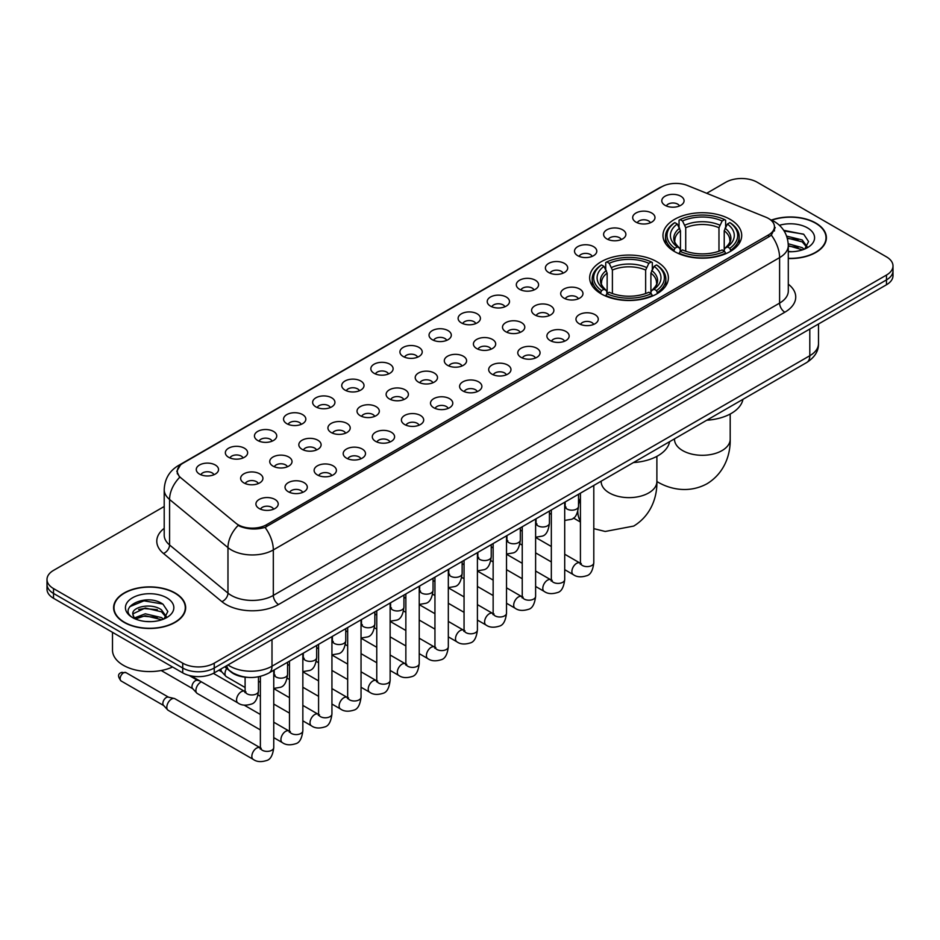 <?xml version="1.0" encoding="UTF-8"?>
<svg xmlns="http://www.w3.org/2000/svg" width="940" height="940" viewBox="0 0 940 940"><rect width="100%" height="100%" fill="white"/><g stroke="black" fill="none" stroke-linecap="round" stroke-linejoin="round"><path stroke-width="1.41" d="M656.86 261.72A39.363 22.724 0 0 0 613.961 256.796A39.363 22.724 0 0 0 589.662 277.793A39.363 22.724 0 0 0 601.189 293.856A39.363 22.724 0 0 0 644.088 298.779A39.363 22.724 0 0 0 668.387 277.793A39.363 22.724 0 0 0 656.86 261.72M730.18 219.384A39.363 22.724 0 0 0 687.281 214.461A39.363 22.724 0 0 0 662.982 235.458A39.363 22.724 0 0 0 674.509 251.532A39.363 22.724 0 0 0 717.408 256.455A39.363 22.724 0 0 0 741.707 235.458A39.363 22.724 0 0 0 730.18 219.384M635.957 222.122A11.139 6.427 180 0 1 633.748 220.301A11.139 6.427 180 0 1 637.438 212.299A11.139 6.427 180 0 1 651.714 213.016A11.139 6.427 180 0 1 653.923 220.301A11.139 6.427 180 0 1 635.957 222.122M650.363 222.78A6.686 3.854 0 0 0 648.565 220.9A6.686 3.854 0 0 0 641.973 219.925A6.686 3.854 0 0 0 637.32 222.78M606.864 238.913A11.139 6.427 180 0 1 604.655 237.091A11.139 6.427 180 0 1 608.345 229.101A11.139 6.427 180 0 1 622.621 229.818A11.139 6.427 180 0 1 624.83 237.091A11.139 6.427 180 0 1 606.864 238.913M621.258 239.583A6.686 3.854 0 0 0 619.472 237.703A6.686 3.854 0 0 0 612.88 236.727A6.686 3.854 0 0 0 608.215 239.583M577.771 255.715A11.139 6.427 180 0 1 575.562 253.894A11.139 6.427 180 0 1 579.252 245.904A11.139 6.427 180 0 1 593.528 246.621A11.139 6.427 180 0 1 595.737 253.894A11.139 6.427 180 0 1 577.771 255.715M592.165 256.385A6.686 3.854 0 0 0 590.379 254.505A6.686 3.854 0 0 0 583.787 253.518A6.686 3.854 0 0 0 579.122 256.385M548.678 272.506A11.139 6.427 180 0 1 546.457 270.697A11.139 6.427 180 0 1 550.147 262.695A11.139 6.427 180 0 1 564.423 263.412A11.139 6.427 180 0 1 566.644 270.697A11.139 6.427 180 0 1 548.678 272.506M563.072 273.176A6.686 3.854 0 0 0 561.274 271.296A6.686 3.854 0 0 0 554.694 270.321A6.686 3.854 0 0 0 550.029 273.176M519.573 289.309A11.139 6.427 180 0 1 517.364 287.487A11.139 6.427 180 0 1 521.054 279.497A11.139 6.427 180 0 1 535.33 280.214A11.139 6.427 180 0 1 537.539 287.487A11.139 6.427 180 0 1 519.573 289.309M533.979 289.978A6.686 3.854 0 0 0 532.181 288.098A6.686 3.854 0 0 0 525.601 287.123A6.686 3.854 0 0 0 520.936 289.978M490.48 306.111A11.139 6.427 180 0 1 488.271 304.29A11.139 6.427 180 0 1 491.961 296.3A11.139 6.427 180 0 1 506.237 297.017A11.139 6.427 180 0 1 508.446 304.29A11.139 6.427 180 0 1 490.48 306.111M504.886 306.781A6.686 3.854 0 0 0 503.088 304.901A6.686 3.854 0 0 0 496.496 303.914A6.686 3.854 0 0 0 491.843 306.781M461.387 322.902A11.139 6.427 180 0 1 459.178 321.092A11.139 6.427 180 0 1 462.868 313.09A11.139 6.427 180 0 1 477.144 313.807A11.139 6.427 180 0 1 479.353 321.092A11.139 6.427 180 0 1 461.387 322.902M475.781 323.572A6.686 3.854 0 0 0 473.995 321.691A6.686 3.854 0 0 0 467.403 320.716A6.686 3.854 0 0 0 462.738 323.572M432.294 339.704A11.139 6.427 180 0 1 430.085 337.883A11.139 6.427 180 0 1 433.775 329.893A11.139 6.427 180 0 1 448.051 330.61A11.139 6.427 180 0 1 450.26 337.883A11.139 6.427 180 0 1 432.294 339.704M446.688 340.374A6.686 3.854 0 0 0 444.89 338.494A6.686 3.854 0 0 0 438.31 337.519A6.686 3.854 0 0 0 433.646 340.374M403.201 356.507A11.139 6.427 180 0 1 400.981 354.686A11.139 6.427 180 0 1 404.67 346.684A11.139 6.427 180 0 1 418.946 347.401A11.139 6.427 180 0 1 421.167 354.686A11.139 6.427 180 0 1 403.201 356.507M417.595 357.165A6.686 3.854 0 0 0 415.797 355.285A6.686 3.854 0 0 0 409.217 354.31A6.686 3.854 0 0 0 404.553 357.165M374.096 373.298A11.139 6.427 180 0 1 371.887 371.476A11.139 6.427 180 0 1 375.577 363.486A11.139 6.427 180 0 1 389.853 364.203A11.139 6.427 180 0 1 392.062 371.476A11.139 6.427 180 0 1 374.096 373.298M388.502 373.967A6.686 3.854 0 0 0 386.704 372.087A6.686 3.854 0 0 0 380.124 371.112A6.686 3.854 0 0 0 375.46 373.967M345.004 390.1A11.139 6.427 180 0 1 342.795 388.279A11.139 6.427 180 0 1 346.484 380.289A11.139 6.427 180 0 1 360.76 381.005A11.139 6.427 180 0 1 362.969 388.279A11.139 6.427 180 0 1 345.004 390.1M359.409 390.77A6.686 3.854 0 0 0 357.611 388.89A6.686 3.854 0 0 0 351.02 387.903A6.686 3.854 0 0 0 346.366 390.77M315.911 406.891A11.139 6.427 180 0 1 313.702 405.081A11.139 6.427 180 0 1 317.391 397.079A11.139 6.427 180 0 1 331.667 397.796A11.139 6.427 180 0 1 333.876 405.081A11.139 6.427 180 0 1 315.911 406.891M330.304 407.561A6.686 3.854 0 0 0 328.518 405.68A6.686 3.854 0 0 0 321.927 404.705A6.686 3.854 0 0 0 317.262 407.561M286.817 423.693A11.139 6.427 180 0 1 284.608 421.872A11.139 6.427 180 0 1 288.298 413.882A11.139 6.427 180 0 1 302.574 414.599A11.139 6.427 180 0 1 304.783 421.872A11.139 6.427 180 0 1 286.817 423.693M301.211 424.363A6.686 3.854 0 0 0 299.413 422.483A6.686 3.854 0 0 0 292.834 421.508A6.686 3.854 0 0 0 288.169 424.363M257.725 440.496A11.139 6.427 180 0 1 255.504 438.674A11.139 6.427 180 0 1 259.193 430.685A11.139 6.427 180 0 1 273.47 431.401A11.139 6.427 180 0 1 275.69 438.674A11.139 6.427 180 0 1 257.725 440.496M272.118 441.166A6.686 3.854 0 0 0 270.321 439.286A6.686 3.854 0 0 0 263.74 438.298A6.686 3.854 0 0 0 259.076 441.166M228.62 457.287A11.139 6.427 180 0 1 226.411 455.477A11.139 6.427 180 0 1 230.1 447.475A11.139 6.427 180 0 1 244.376 448.192A11.139 6.427 180 0 1 246.586 455.477A11.139 6.427 180 0 1 228.62 457.287M243.025 457.956A6.686 3.854 0 0 0 241.228 456.076A6.686 3.854 0 0 0 234.648 455.101A6.686 3.854 0 0 0 229.983 457.956M199.527 474.089A11.139 6.427 180 0 1 197.318 472.268A11.139 6.427 180 0 1 201.007 464.278A11.139 6.427 180 0 1 215.284 464.995A11.139 6.427 180 0 1 217.493 472.268A11.139 6.427 180 0 1 199.527 474.089M213.932 474.759A6.686 3.854 0 0 0 212.135 472.879A6.686 3.854 0 0 0 205.543 471.904A6.686 3.854 0 0 0 200.89 474.759M665.05 205.32A11.139 6.427 180 0 1 662.841 203.498A11.139 6.427 180 0 1 666.53 195.508A11.139 6.427 180 0 1 680.807 196.225A11.139 6.427 180 0 1 683.016 203.498A11.139 6.427 180 0 1 665.05 205.32M679.456 205.989A6.686 3.854 0 0 0 677.658 204.109A6.686 3.854 0 0 0 671.078 203.134A6.686 3.854 0 0 0 666.413 205.989M563.953 298.133A11.139 6.427 180 0 1 561.744 296.312A11.139 6.427 180 0 1 565.434 288.322A11.139 6.427 180 0 1 579.71 289.038A11.139 6.427 180 0 1 581.919 296.312A11.139 6.427 180 0 1 563.953 298.133M578.359 298.803A6.686 3.854 0 0 0 576.561 296.923A6.686 3.854 0 0 0 569.981 295.947A6.686 3.854 0 0 0 565.316 298.803M534.86 314.935A11.139 6.427 180 0 1 532.651 313.114A11.139 6.427 180 0 1 536.341 305.112A11.139 6.427 180 0 1 550.617 305.841A11.139 6.427 180 0 1 552.826 313.114A11.139 6.427 180 0 1 534.86 314.935M549.254 315.593A6.686 3.854 0 0 0 547.468 313.713A6.686 3.854 0 0 0 540.876 312.738A6.686 3.854 0 0 0 536.223 315.593M505.767 331.726A11.139 6.427 180 0 1 503.558 329.905A11.139 6.427 180 0 1 507.248 321.915A11.139 6.427 180 0 1 521.524 322.632A11.139 6.427 180 0 1 523.733 329.905A11.139 6.427 180 0 1 505.767 331.726M520.161 332.396A6.686 3.854 0 0 0 518.375 330.516A6.686 3.854 0 0 0 511.783 329.541A6.686 3.854 0 0 0 507.118 332.396M476.674 348.529A11.139 6.427 180 0 1 474.465 346.707A11.139 6.427 180 0 1 478.155 338.717A11.139 6.427 180 0 1 492.431 339.434A11.139 6.427 180 0 1 494.64 346.707A11.139 6.427 180 0 1 476.674 348.529M491.068 349.198A6.686 3.854 0 0 0 489.27 347.318A6.686 3.854 0 0 0 482.69 346.331A6.686 3.854 0 0 0 478.025 349.198M447.569 365.331A11.139 6.427 180 0 1 445.36 363.51A11.139 6.427 180 0 1 449.05 355.508A11.139 6.427 180 0 1 463.326 356.225A11.139 6.427 180 0 1 465.535 363.51A11.139 6.427 180 0 1 447.569 365.331M461.975 365.989A6.686 3.854 0 0 0 460.177 364.109A6.686 3.854 0 0 0 453.597 363.134A6.686 3.854 0 0 0 448.932 365.989M418.476 382.122A11.139 6.427 180 0 1 416.267 380.301A11.139 6.427 180 0 1 419.957 372.311A11.139 6.427 180 0 1 434.233 373.027A11.139 6.427 180 0 1 436.442 380.301A11.139 6.427 180 0 1 418.476 382.122M432.882 382.791A6.686 3.854 0 0 0 431.084 380.912A6.686 3.854 0 0 0 424.492 379.936A6.686 3.854 0 0 0 419.839 382.791M389.383 398.924A11.139 6.427 180 0 1 387.174 397.103A11.139 6.427 180 0 1 390.864 389.113A11.139 6.427 180 0 1 405.14 389.83A11.139 6.427 180 0 1 407.349 397.103A11.139 6.427 180 0 1 389.383 398.924M403.777 399.594A6.686 3.854 0 0 0 401.991 397.714A6.686 3.854 0 0 0 395.399 396.727A6.686 3.854 0 0 0 390.746 399.594M360.29 415.715A11.139 6.427 180 0 1 358.081 413.906A11.139 6.427 180 0 1 361.771 405.904A11.139 6.427 180 0 1 376.047 406.62A11.139 6.427 180 0 1 378.256 413.906A11.139 6.427 180 0 1 360.29 415.715M374.684 416.385A6.686 3.854 0 0 0 372.898 414.505A6.686 3.854 0 0 0 366.306 413.529A6.686 3.854 0 0 0 361.642 416.385M331.197 432.518A11.139 6.427 180 0 1 328.977 430.696A11.139 6.427 180 0 1 332.678 422.706A11.139 6.427 180 0 1 346.954 423.423A11.139 6.427 180 0 1 349.163 430.696A11.139 6.427 180 0 1 331.197 432.518M345.591 433.187A6.686 3.854 0 0 0 343.793 431.307A6.686 3.854 0 0 0 337.213 430.332A6.686 3.854 0 0 0 332.548 433.187M302.093 449.32A11.139 6.427 180 0 1 299.884 447.499A11.139 6.427 180 0 1 303.573 439.497A11.139 6.427 180 0 1 317.849 440.226A11.139 6.427 180 0 1 320.058 447.499A11.139 6.427 180 0 1 302.093 449.32M316.498 449.978A6.686 3.854 0 0 0 314.7 448.098A6.686 3.854 0 0 0 308.12 447.123A6.686 3.854 0 0 0 303.456 449.978M273 466.111A11.139 6.427 180 0 1 270.791 464.289A11.139 6.427 180 0 1 274.48 456.299A11.139 6.427 180 0 1 288.756 457.016A11.139 6.427 180 0 1 290.965 464.289A11.139 6.427 180 0 1 273 466.111M287.405 466.781A6.686 3.854 0 0 0 285.607 464.901A6.686 3.854 0 0 0 279.016 463.925A6.686 3.854 0 0 0 274.363 466.781M243.907 482.913A11.139 6.427 180 0 1 241.697 481.092A11.139 6.427 180 0 1 245.387 473.102A11.139 6.427 180 0 1 259.663 473.819A11.139 6.427 180 0 1 261.872 481.092A11.139 6.427 180 0 1 243.907 482.913M258.3 483.583A6.686 3.854 0 0 0 256.514 481.703A6.686 3.854 0 0 0 249.922 480.716A6.686 3.854 0 0 0 245.27 483.583M579.24 323.76A11.139 6.427 180 0 1 577.031 321.938A11.139 6.427 180 0 1 580.72 313.937A11.139 6.427 180 0 1 594.996 314.653A11.139 6.427 180 0 1 597.206 321.938A11.139 6.427 180 0 1 579.24 323.76M593.634 324.418A6.686 3.854 0 0 0 591.847 322.538A6.686 3.854 0 0 0 585.256 321.562A6.686 3.854 0 0 0 580.591 324.418M550.147 340.55A11.139 6.427 180 0 1 547.938 338.729A11.139 6.427 180 0 1 551.627 330.739A11.139 6.427 180 0 1 565.904 331.456A11.139 6.427 180 0 1 568.113 338.729A11.139 6.427 180 0 1 550.147 340.55M564.54 341.22A6.686 3.854 0 0 0 562.743 339.34A6.686 3.854 0 0 0 556.163 338.365A6.686 3.854 0 0 0 551.498 341.22M521.054 357.353A11.139 6.427 180 0 1 518.833 355.531A11.139 6.427 180 0 1 522.523 347.541A11.139 6.427 180 0 1 536.799 348.258A11.139 6.427 180 0 1 539.019 355.531A11.139 6.427 180 0 1 521.054 357.353M535.447 358.022A6.686 3.854 0 0 0 533.65 356.143A6.686 3.854 0 0 0 527.07 355.156A6.686 3.854 0 0 0 522.405 358.022M491.949 374.144A11.139 6.427 180 0 1 489.74 372.334A11.139 6.427 180 0 1 493.43 364.332A11.139 6.427 180 0 1 507.706 365.049A11.139 6.427 180 0 1 509.915 372.334A11.139 6.427 180 0 1 491.949 374.144M506.355 374.813A6.686 3.854 0 0 0 504.557 372.933A6.686 3.854 0 0 0 497.977 371.958A6.686 3.854 0 0 0 493.312 374.813M462.856 390.946A11.139 6.427 180 0 1 460.647 389.125A11.139 6.427 180 0 1 464.337 381.135A11.139 6.427 180 0 1 478.613 381.852A11.139 6.427 180 0 1 480.822 389.125A11.139 6.427 180 0 1 462.856 390.946M477.262 391.616A6.686 3.854 0 0 0 475.464 389.736A6.686 3.854 0 0 0 468.872 388.761A6.686 3.854 0 0 0 464.219 391.616M433.763 407.748A11.139 6.427 180 0 1 431.554 405.927A11.139 6.427 180 0 1 435.244 397.937A11.139 6.427 180 0 1 449.52 398.654A11.139 6.427 180 0 1 451.729 405.927A11.139 6.427 180 0 1 433.763 407.748M448.157 408.418A6.686 3.854 0 0 0 446.371 406.538A6.686 3.854 0 0 0 439.779 405.551A6.686 3.854 0 0 0 435.114 408.418M404.67 424.539A11.139 6.427 180 0 1 402.461 422.73A11.139 6.427 180 0 1 406.151 414.728A11.139 6.427 180 0 1 420.427 415.445A11.139 6.427 180 0 1 422.636 422.73A11.139 6.427 180 0 1 404.67 424.539M419.064 425.209A6.686 3.854 0 0 0 417.266 423.329A6.686 3.854 0 0 0 410.686 422.354A6.686 3.854 0 0 0 406.021 425.209M375.577 441.342A11.139 6.427 180 0 1 373.356 439.521A11.139 6.427 180 0 1 377.046 431.531A11.139 6.427 180 0 1 391.322 432.247A11.139 6.427 180 0 1 393.543 439.521A11.139 6.427 180 0 1 375.577 441.342M389.971 442.012A6.686 3.854 0 0 0 388.173 440.132A6.686 3.854 0 0 0 381.593 439.156A6.686 3.854 0 0 0 376.928 442.012M346.472 458.144A11.139 6.427 180 0 1 344.263 456.323A11.139 6.427 180 0 1 347.953 448.321A11.139 6.427 180 0 1 362.229 449.038A11.139 6.427 180 0 1 364.438 456.323A11.139 6.427 180 0 1 346.472 458.144M360.878 458.802A6.686 3.854 0 0 0 359.08 456.922A6.686 3.854 0 0 0 352.5 455.947A6.686 3.854 0 0 0 347.835 458.802M317.379 474.935A11.139 6.427 180 0 1 315.17 473.114A11.139 6.427 180 0 1 318.86 465.124A11.139 6.427 180 0 1 333.136 465.841A11.139 6.427 180 0 1 335.345 473.114A11.139 6.427 180 0 1 317.379 474.935M331.785 475.605A6.686 3.854 0 0 0 329.987 473.725A6.686 3.854 0 0 0 323.395 472.75A6.686 3.854 0 0 0 318.742 475.605M288.286 491.738A11.139 6.427 180 0 1 286.077 489.916A11.139 6.427 180 0 1 289.767 481.926A11.139 6.427 180 0 1 304.043 482.643A11.139 6.427 180 0 1 306.252 489.916A11.139 6.427 180 0 1 288.286 491.738M302.68 492.407A6.686 3.854 0 0 0 300.894 490.527A6.686 3.854 0 0 0 294.302 489.54A6.686 3.854 0 0 0 289.637 492.407M259.193 508.528A11.139 6.427 180 0 1 256.984 506.719A11.139 6.427 180 0 1 260.674 498.717A11.139 6.427 180 0 1 274.95 499.434A11.139 6.427 180 0 1 277.159 506.719A11.139 6.427 180 0 1 259.193 508.528M273.587 509.198A6.686 3.854 0 0 0 271.789 507.318A6.686 3.854 0 0 0 265.209 506.343A6.686 3.854 0 0 0 260.545 509.198M765.889 217.211A20.057 11.574 180 0 1 768.568 218.515A20.057 11.574 180 0 1 774.443 226.693A20.057 11.574 180 0 1 768.568 234.883L266.49 524.755A20.057 11.574 180 0 1 235.881 523.204L180.95 477.908A20.057 11.574 180 0 1 177.319 471.269A20.057 11.574 180 0 1 183.194 463.079L661.748 186.79A20.057 11.574 180 0 1 687.434 185.497L765.889 217.211M247.608 677.364A22.278 12.866 180 0 1 230.911 671.912L224.731 666.812M788.296 258.524A36.026 20.797 0 0 0 826.389 237.761A36.026 20.797 0 0 0 815.838 223.062A36.026 20.797 0 0 0 771.458 220.066M175.11 592.976A36.026 20.797 0 0 0 135.853 588.475A36.026 20.797 0 0 0 113.611 607.686A36.026 20.797 0 0 0 124.162 622.398A36.026 20.797 0 0 0 163.419 626.898A36.026 20.797 0 0 0 185.662 607.686A36.026 20.797 0 0 0 175.11 592.976M775.23 227.539L771.305 235.094L769.355 236.516L265.021 527.387C256.632 529.796 248.395 529.49 240.288 526.482L238.126 525.437A25.991 17.39 129.5 0 0 227.974 547.632L169.576 499.481A29.704 17.155 180 0 1 164.206 489.646L164.206 535.13A29.704 17.155 0 0 0 169.576 544.965L227.974 593.116A29.704 17.155 0 0 0 231.299 595.408A29.704 17.155 0 0 0 273.317 595.408L779.601 303.103A29.704 17.155 0 0 0 788.296 290.977L788.296 245.493A29.704 17.155 180 0 1 779.601 257.619A25.991 15.005 -120 0 0 771.305 235.094M164.206 506.496L53.521 570.392A22.278 12.866 0 0 0 47 579.486L47 589.192A22.278 12.866 0 0 0 53.521 598.287L182.724 672.875L182.724 668.023A22.278 12.866 0 0 0 214.238 668.023L886.479 279.909A22.278 12.866 0 0 0 893 270.814A22.278 12.866 0 0 1 886.479 279.909L214.238 668.023A22.278 12.866 0 0 1 182.724 668.023L53.521 593.434L182.724 668.023L182.724 663.17A22.278 12.866 0 0 0 214.238 663.17L886.479 275.056A22.278 12.866 0 0 0 893 265.961A22.278 12.866 0 0 0 886.479 256.867L757.276 182.278A22.278 12.866 0 0 0 725.762 182.278L706.704 193.287M47 584.339A22.278 12.866 0 0 0 53.521 593.434A22.278 12.866 0 0 1 47 584.339M788.296 284.174A37.142 21.444 180 0 1 784.853 312.209L278.569 604.502A37.142 21.444 180 0 1 226.047 604.502A37.142 21.444 180 0 1 221.887 601.635L163.489 553.484A7.426 4.97 -50.5 0 0 169.576 544.965L169.576 499.481A25.991 17.39 129.5 0 1 179.658 477.356L176.802 471.269L180.468 465.018M47 579.486A22.278 12.866 0 0 0 53.521 588.581L182.724 663.17M182.724 672.875A22.278 12.866 0 0 0 214.238 672.875L886.479 284.761A22.278 12.866 0 0 0 893 275.667L893 265.961M788.296 258.312A35.65 20.586 0 0 0 826.013 237.761A35.65 20.586 0 0 0 815.579 223.215A35.65 20.586 0 0 0 771.775 220.207M788.296 251.474L791.938 251.709M788.249 243.777L802.231 247.667L804.193 249.241M788.296 245.704L802.584 249.829M786.639 236.128L802.231 239.959L807.061 246.621M787.25 238.02L802.231 241.886L806.673 247.126M788.296 251.697A24.217 13.983 0 0 0 807.484 247.655A24.217 13.983 0 0 0 807.484 227.88A24.217 13.983 0 0 0 779.413 225.295M804.769 249.006L808.565 241.557L803.77 234.319L783.678 230.3M784.125 230.982L803.442 234.107M787.368 238.454L798.072 239.77M788.296 246.139L798.072 247.467M124.421 622.245A35.65 20.586 0 0 0 163.278 626.698A35.65 20.586 0 0 0 185.286 607.686A35.65 20.586 0 0 0 174.84 593.128A35.65 20.586 0 0 0 135.994 588.675A35.65 20.586 0 0 0 113.987 607.686A35.65 20.586 0 0 0 124.421 622.245M112.495 632.338L112.495 650.139A37.142 21.444 0 0 0 123.375 665.297A37.142 21.444 0 0 0 172.549 667.012M145.606 621.469L151.211 621.634M134.479 617.921L145.289 613.797L161.504 617.592L163.466 619.155M135.477 618.955L145.289 615.724L161.856 619.754M134.655 618.661L132.916 614.596A16.791 9.694 0 0 0 135.619 619.084M166.321 616.546L161.504 609.884C151.434 602.364 130.695 607.005 132.916 614.596L132.846 613.855M132.951 614.842L133.421 613.585L145.289 608.016L161.504 611.811L165.945 617.051M164.042 618.92L167.837 611.47L163.031 604.244C146.053 592.036 115.855 608.121 133.292 617.991L134.162 618.52M166.756 597.805A24.217 13.983 0 0 0 132.517 597.805A24.217 13.983 0 0 0 132.517 617.568A24.217 13.983 0 0 0 166.756 617.568A24.217 13.983 0 0 0 166.756 597.805M129.755 606.676L143.973 600.836L162.714 604.02M138.638 609.508L143.973 608.544L157.344 609.684M138.638 617.216L143.973 616.241L157.344 617.392M673.804 251.109L674.861 248.301A35.356 20.41 0 0 1 674.861 222.627L677.282 224.025A31.937 18.436 0 0 0 677.282 246.891L679.691 248.254L680.466 251.121M680.466 249.958L680.466 230.758L677.282 224.025M679.056 227.069L679.056 220.195L680.114 219.584A35.356 20.41 0 0 1 724.576 219.584L722.143 220.994A31.937 18.436 0 0 0 682.534 220.994L685.718 227.727L685.718 251.203M718.971 251.203L718.971 227.727L722.143 220.994M706.774 420.215A40.855 23.582 0 0 0 742.952 399.336M679.056 253.154A36.836 21.268 0 0 0 725.633 253.154L724.576 251.333A35.356 20.41 0 0 1 680.114 251.333L679.056 253.776M725.633 253.776L725.633 253.154M674.861 222.627L673.804 223.226A36.836 21.268 0 0 0 665.508 236.668A36.836 21.268 0 0 0 673.804 250.122M724.576 219.584L725.633 220.195L725.633 227.069M680.114 251.333L682.534 249.922A31.937 18.436 0 0 0 722.143 249.922L724.576 251.333M677.282 246.891L674.861 248.301M682.534 220.994L680.114 219.584M679.691 228.162A28.564 16.497 0 0 0 679.691 248.254L679.82 248.348C675.766 244.424 674.109 241.756 674.861 240.358A27.483 15.863 0 0 1 680.466 230.758M730.885 250.122A36.836 21.268 0 0 0 739.181 236.668A36.836 21.268 0 0 0 730.885 223.226L729.828 222.627A35.356 20.41 0 0 1 729.828 248.301L730.885 251.109M729.828 248.301L727.395 246.891A31.937 18.436 0 0 0 727.395 224.025L729.828 222.627M727.395 224.025L724.223 230.758L724.223 249.958L724.999 248.254L727.395 246.891M724.223 230.758A27.483 15.863 0 0 1 729.828 240.358C730.568 241.768 728.923 244.435 724.869 248.348L724.999 248.254A28.564 16.497 0 0 0 724.999 228.162M724.223 251.121L724.223 249.958M600.484 293.445L601.541 290.625A35.356 20.41 0 0 1 601.541 264.951L603.974 266.349A31.937 18.436 0 0 0 603.974 289.226L606.37 290.589L607.146 293.456M607.146 292.281L607.146 273.082L603.974 266.349M605.736 269.392L605.736 262.519L606.793 261.919A35.356 20.41 0 0 1 651.267 261.919L648.835 263.317A31.937 18.436 0 0 0 609.226 263.317L612.398 270.05L612.398 293.527M645.651 293.527L645.651 270.05L648.835 263.317M633.466 462.551A40.855 23.582 0 0 0 669.633 441.659M605.736 295.477A36.836 21.268 0 0 0 652.313 295.477L651.267 293.656A35.356 20.41 0 0 1 606.793 293.656L605.736 296.112M652.313 296.112L652.313 295.477M601.541 264.951L600.484 265.55A36.836 21.268 0 0 0 592.188 279.004A36.836 21.268 0 0 0 600.484 292.446M651.267 261.919L652.313 262.519L652.313 269.392M606.793 293.656L609.226 292.258A31.937 18.436 0 0 0 648.835 292.258L651.267 293.656M603.974 289.226L601.541 290.625M609.226 263.317L606.793 261.919M606.37 270.485A28.564 16.497 0 0 0 606.37 290.589L606.511 290.671C602.446 286.747 600.789 284.091 601.541 282.682A27.483 15.863 0 0 1 607.146 273.082M657.565 292.446A36.836 21.268 0 0 0 665.861 279.004A36.836 21.268 0 0 0 657.565 265.55L656.508 264.951A35.356 20.41 0 0 1 656.508 290.625L657.565 293.445M656.508 290.625L654.087 289.226A31.937 18.436 0 0 0 654.087 266.349L656.508 264.951M654.087 266.349L650.903 273.082L650.903 292.281L651.678 290.589L654.087 289.226M650.903 273.082A27.483 15.863 0 0 1 656.508 282.682C657.26 284.091 655.603 286.759 651.549 290.671L651.678 290.589A28.564 16.497 0 0 0 651.678 270.485M650.903 293.456L650.903 292.281M245.105 687.504L226.387 676.694A6.686 3.854 -60 0 1 225.847 676.271A6.686 3.854 -60 0 1 225.001 673.639A6.686 3.854 -60 0 1 226.716 668.446M222.063 672.053A4.829 2.785 -60 0 1 221.675 671.748A4.829 2.785 -60 0 1 221.064 669.844A4.829 2.785 -60 0 1 221.159 668.88M260.38 729.922L197.294 693.497A6.686 3.854 -60 0 1 196.754 693.062A6.686 3.854 -60 0 1 195.908 690.43A6.686 3.854 -60 0 1 200.631 682.252A6.686 3.854 -60 0 1 201.418 681.876M192.97 688.856A4.829 2.785 -60 0 1 192.583 688.538A4.829 2.785 -60 0 1 191.971 686.647A4.829 2.785 -60 0 1 195.379 680.736A4.829 2.785 -60 0 1 197.329 680.313L199.609 680.83M273.752 670.22L273.752 747.535C272.835 755.29 270.426 759.626 266.537 760.542C261.014 762.246 256.585 761.858 253.224 759.379L168.189 710.299A6.686 3.854 -60 0 1 167.661 709.865A6.686 3.854 -60 0 1 166.815 707.232A6.686 3.854 -60 0 1 171.538 699.043A6.686 3.854 -60 0 1 174.229 698.467A6.686 3.854 -60 0 1 174.875 698.714L261.261 748.346M163.866 705.658A4.829 2.785 -60 0 1 163.478 705.341A4.829 2.785 -60 0 1 162.867 703.449A4.829 2.785 -60 0 1 166.286 697.527A4.829 2.785 -60 0 1 168.237 697.116L174.229 698.467M266.49 524.755L266.49 526.799M768.568 234.883L768.568 236.962M278.569 604.502A7.426 4.289 60 0 1 273.317 595.408L273.317 549.923A29.704 17.155 180 0 1 231.299 549.923A29.704 17.155 180 0 1 227.974 547.632L227.974 593.116A7.426 4.97 -50.5 0 1 221.887 601.635M770.459 219.643A25.991 12.173 112 0 0 770.107 219.513L774.219 221.464C783.102 226.799 787.802 234.812 788.296 245.493M265.021 527.387A25.991 15.005 60 0 1 273.317 549.923L779.601 257.619L779.601 303.103A7.426 4.289 60 0 0 784.853 312.209M180.985 464.595A25.991 15.005 -120 0 0 178.283 465.617C169.4 470.952 164.7 478.965 164.206 489.646M178.283 465.617L659.563 187.753A25.991 15.005 60 0 1 661.537 186.919M163.489 553.484A37.142 21.444 180 0 1 164.206 528.327M214.238 663.17L214.238 672.875M886.479 275.056L886.479 284.761M53.521 588.581L53.521 598.287M227.997 664.933A29.704 17.155 0 0 0 229.995 666.202A29.704 17.155 0 0 0 272.001 666.202L809.798 355.72A29.704 17.155 0 0 0 818.493 343.582C818.716 350.961 814.792 357.271 806.72 362.511L268.922 673.005A14.852 8.578 60 0 0 272.001 666.202L272.001 639.529M809.798 329.035L809.798 355.72A14.852 8.578 60 0 1 806.72 362.511M226.787 665.626A14.852 9.941 129.5 0 0 229.383 670.455L224.871 666.742M730.192 414.023L730.192 439.227A27.848 16.086 180 0 1 722.038 450.589A27.848 16.086 180 0 1 682.652 450.589A27.848 16.086 180 0 1 674.485 439.227L674.556 440.308M656.907 481.538A27.848 16.086 -60 0 1 656.884 481.515L656.884 481.527C668.834 488.859 688.162 494.005 707.045 483.748C725.375 472.526 730.568 453.209 730.192 439.227M718.971 227.727A27.483 15.863 0 0 0 685.718 227.727M719.746 225.13A28.564 16.497 0 0 0 684.943 225.13M656.884 456.358L656.884 481.55A27.848 16.086 180 0 1 648.718 492.924A27.848 16.086 180 0 1 609.332 492.924A27.848 16.086 180 0 1 601.177 481.55L601.236 482.643M580.427 520.924A27.848 16.086 -60 0 1 577.818 511.384M578.523 504.71A27.848 16.086 -60 0 1 580.427 498.294M645.651 270.05A27.483 15.863 0 0 0 612.398 270.05M646.426 267.454A28.564 16.497 0 0 0 611.623 267.454M593.798 485.44L593.798 562.755A6.686 3.854 180 0 1 591.542 565.645A6.686 3.854 180 0 1 582.389 565.481A6.686 3.854 180 0 1 580.427 562.755L580.215 564.2L580.814 563.706M593.798 562.755C592.881 570.51 590.485 574.845 586.595 575.762C581.073 577.466 576.631 577.078 573.271 574.61A6.686 3.854 -60 0 1 572.249 569.252A6.686 3.854 -60 0 1 576.608 563.354A6.686 3.854 -60 0 1 576.913 563.201A6.686 3.854 -60 0 1 579.957 563.025L581.308 563.565M564.705 502.242L564.705 579.545A6.686 3.854 180 0 1 562.437 582.447A6.686 3.854 180 0 1 553.296 582.283A6.686 3.854 180 0 1 551.334 579.545L551.122 580.99L551.721 580.497M564.705 579.545C563.788 587.312 561.391 591.648 557.49 592.553C551.968 594.268 547.538 593.88 544.178 591.401A6.686 3.854 -60 0 1 543.155 586.043A6.686 3.854 -60 0 1 547.515 580.156A6.686 3.854 -60 0 1 547.82 579.992A6.686 3.854 -60 0 1 550.864 579.827L552.215 580.356M535.612 519.045L535.612 596.348A6.686 3.854 180 0 1 533.344 599.238A6.686 3.854 180 0 1 524.203 599.074A6.686 3.854 180 0 1 522.24 596.348L522.029 597.793L522.628 597.299M535.612 596.348C534.696 604.115 532.287 608.45 528.398 609.355C522.875 611.059 518.434 610.683 515.085 608.204A6.686 3.854 -60 0 1 514.051 602.846A6.686 3.854 -60 0 1 518.422 596.959A6.686 3.854 -60 0 1 518.716 596.794A6.686 3.854 -60 0 1 521.759 596.618L523.122 597.159M506.519 535.835L506.519 613.15A6.686 3.854 180 0 1 504.251 616.041A6.686 3.854 180 0 1 495.11 615.876A6.686 3.854 180 0 1 493.147 613.15L492.936 614.596L493.524 614.09M506.519 613.15C505.603 620.905 503.194 625.241 499.305 626.158C493.782 627.861 489.341 627.474 485.98 624.994A6.686 3.854 -60 0 1 484.958 619.648A6.686 3.854 -60 0 1 489.329 613.75A6.686 3.854 -60 0 1 489.623 613.597A6.686 3.854 -60 0 1 492.666 613.42L494.029 613.961M477.414 552.638L477.414 629.941A6.686 3.854 180 0 1 475.158 632.843A6.686 3.854 180 0 1 466.005 632.679A6.686 3.854 180 0 1 464.055 629.941L463.831 631.386L464.43 630.893M477.414 629.941C476.498 637.708 474.101 642.043 470.212 642.948C464.689 644.664 460.248 644.276 456.887 641.797A6.686 3.854 -60 0 1 455.865 636.439A6.686 3.854 -60 0 1 460.236 630.552A6.686 3.854 -60 0 1 460.53 630.388A6.686 3.854 -60 0 1 463.573 630.223L464.936 630.752M448.321 569.428L448.321 646.743A6.686 3.854 180 0 1 446.065 649.634A6.686 3.854 180 0 1 436.912 649.47A6.686 3.854 180 0 1 434.95 646.743L434.738 648.189L435.338 647.695M448.321 646.743C447.405 654.51 445.008 658.846 441.119 659.751C435.596 661.455 431.155 661.079 427.794 658.599A6.686 3.854 -60 0 1 426.772 653.241A6.686 3.854 -60 0 1 431.131 647.355A6.686 3.854 -60 0 1 431.437 647.19A6.686 3.854 -60 0 1 434.48 647.014L435.831 647.554M419.228 586.231L419.228 663.546A6.686 3.854 180 0 1 416.961 666.436A6.686 3.854 180 0 1 407.819 666.272A6.686 3.854 180 0 1 405.857 663.546L405.645 664.98L406.245 664.486M419.228 663.546C418.312 671.301 415.903 675.637 412.014 676.553C406.491 678.257 402.062 677.869 398.701 675.39A6.686 3.854 -60 0 1 397.679 670.032A6.686 3.854 -60 0 1 402.038 664.145A6.686 3.854 -60 0 1 402.332 663.981A6.686 3.854 -60 0 1 405.387 663.816L406.738 664.357M390.135 603.034L390.135 680.337A6.686 3.854 180 0 1 387.868 683.239A6.686 3.854 180 0 1 378.726 683.063A6.686 3.854 180 0 1 376.764 680.337L376.552 681.782L377.152 681.289M390.135 680.337C389.219 688.104 386.81 692.439 382.921 693.344C377.398 695.059 372.957 694.672 369.608 692.193A6.686 3.854 -60 0 1 368.574 686.834A6.686 3.854 -60 0 1 372.945 680.948A6.686 3.854 -60 0 1 373.239 680.783A6.686 3.854 -60 0 1 376.282 680.619L377.645 681.148M361.042 619.824L361.042 697.139A6.686 3.854 180 0 1 358.774 700.03A6.686 3.854 180 0 1 349.621 699.865A6.686 3.854 180 0 1 347.671 697.139L347.459 698.584L348.047 698.091M361.042 697.139C360.126 704.894 357.717 709.23 353.828 710.147C348.305 711.85 343.864 711.462 340.503 708.995A6.686 3.854 -60 0 1 339.481 703.637A6.686 3.854 -60 0 1 343.852 697.739A6.686 3.854 -60 0 1 344.146 697.586A6.686 3.854 -60 0 1 347.189 697.409L348.552 697.95M331.938 636.627L331.938 713.93A6.686 3.854 180 0 1 329.681 716.832A6.686 3.854 180 0 1 320.528 716.668A6.686 3.854 180 0 1 318.578 713.93L318.355 715.375L318.954 714.882M331.938 713.93C331.021 721.697 328.624 726.033 324.735 726.937C319.212 728.653 314.771 728.265 311.41 725.786A6.686 3.854 -60 0 1 310.388 720.428A6.686 3.854 -60 0 1 314.759 714.541A6.686 3.854 -60 0 1 315.053 714.377A6.686 3.854 -60 0 1 318.096 714.212L319.459 714.741M302.845 653.429L302.845 730.732A6.686 3.854 180 0 1 300.589 733.623A6.686 3.854 180 0 1 291.435 733.459A6.686 3.854 180 0 1 289.473 730.732L289.262 732.178L289.861 731.684M302.845 730.732C301.928 738.499 299.531 742.835 295.63 743.74C290.119 745.443 285.678 745.068 282.317 742.588A6.686 3.854 -60 0 1 281.295 737.23A6.686 3.854 -60 0 1 285.654 731.343A6.686 3.854 -60 0 1 285.96 731.179A6.686 3.854 -60 0 1 289.003 731.003L290.354 731.543M123.54 672.852A4.829 2.785 -60 0 1 125.948 672.605L121.119 672.605A4.829 2.785 60 0 1 123.54 672.852A4.829 2.785 -60 0 0 120.379 677.106A4.829 2.785 -60 0 0 121.119 680.971L163.654 705.529M273.752 747.535A6.686 3.854 180 0 1 271.484 750.425A6.686 3.854 180 0 1 262.342 750.261A6.686 3.854 180 0 1 260.38 747.535L260.168 748.98L260.768 748.475M253.224 759.379A6.686 3.854 -60 0 1 252.202 754.033A6.686 3.854 -60 0 1 256.561 748.134A6.686 3.854 -60 0 1 256.855 747.982A6.686 3.854 -60 0 1 259.91 747.805M578.523 494.264L578.523 506.319A6.686 3.854 180 0 1 576.255 509.221A6.686 3.854 180 0 1 567.102 509.057A6.686 3.854 180 0 1 565.152 506.319L565.152 501.984M549.418 511.066L549.418 523.122A6.686 3.854 180 0 1 547.162 526.012A6.686 3.854 180 0 1 538.009 525.848A6.686 3.854 180 0 1 536.059 523.122L536.059 518.786M520.325 527.857L520.325 539.924A6.686 3.854 180 0 1 518.069 542.815A6.686 3.854 180 0 1 508.916 542.65A6.686 3.854 180 0 1 506.954 539.924L506.954 535.577M491.232 544.66L491.232 556.715A6.686 3.854 180 0 1 488.964 559.617A6.686 3.854 180 0 1 479.823 559.441A6.686 3.854 180 0 1 477.861 556.715L477.861 552.379M462.139 561.462L462.139 573.518A6.686 3.854 180 0 1 459.872 576.408A6.686 3.854 180 0 1 450.73 576.244A6.686 3.854 180 0 1 448.768 573.518L448.768 569.182M433.046 578.253L433.046 590.308A6.686 3.854 180 0 1 430.779 593.211A6.686 3.854 180 0 1 421.625 593.046A6.686 3.854 180 0 1 419.675 590.308L419.675 585.972M403.941 595.055L403.941 607.111A6.686 3.854 180 0 1 401.686 610.001A6.686 3.854 180 0 1 392.532 609.837A6.686 3.854 180 0 1 390.582 607.111L390.582 602.775M374.849 611.858L374.849 623.913A6.686 3.854 180 0 1 372.593 626.804A6.686 3.854 180 0 1 363.439 626.639A6.686 3.854 180 0 1 361.477 623.913L361.477 619.577M345.755 628.649L345.755 640.704A6.686 3.854 180 0 1 343.488 643.606A6.686 3.854 180 0 1 334.346 643.442A6.686 3.854 180 0 1 332.384 640.704L332.384 636.368M316.663 645.451L316.663 657.507A6.686 3.854 180 0 1 314.395 660.397A6.686 3.854 180 0 1 305.253 660.232A6.686 3.854 180 0 1 303.291 657.507L303.291 653.171M287.57 662.242L287.57 674.309A6.686 3.854 180 0 1 285.302 677.2A6.686 3.854 180 0 1 276.149 677.035A6.686 3.854 180 0 1 274.198 674.309L274.198 669.962M258.465 676.812L258.465 691.1A6.686 3.854 180 0 1 256.209 694.002A6.686 3.854 180 0 1 247.055 693.826A6.686 3.854 180 0 1 245.105 691.1L245.105 677.188M191.114 675.919L237.938 702.956A6.686 3.854 -60 0 1 236.915 697.598A6.686 3.854 -60 0 1 241.286 691.711A6.686 3.854 -60 0 1 241.58 691.546A6.686 3.854 -60 0 1 244.623 691.382L213.38 673.346M177.319 471.269L177.319 473.854M774.443 226.693L774.443 230.958M659.563 187.753L664.333 185.533M268.922 673.005C256.972 679.009 245.023 679.009 233.061 673.005L229.383 670.455M818.493 343.582L818.493 324.006M826.013 240.746L826.013 237.761M185.286 610.659L185.286 607.686M113.987 610.659L113.987 607.686M665.508 243.472L665.508 236.668M739.181 243.472L739.181 236.668M656.884 481.55C657.26 495.533 652.055 514.85 633.725 526.071L605.219 531.464L593.798 528.644M580.427 522.041L573.447 518.01M592.188 285.795L592.188 279.004M665.861 285.795L665.861 279.004M573.271 574.61L564.705 569.663M551.334 561.944L535.612 552.861M522.24 545.141L519.926 543.813M580.427 493.159L580.427 562.755M579.957 563.025L564.705 554.224M551.334 546.504L535.612 537.422M544.178 591.401L535.612 586.454M522.24 578.735L506.519 569.663M493.147 561.944L490.833 560.604M551.334 509.962L551.334 579.545M550.864 579.827L535.612 571.027M522.24 563.307L506.519 554.224M515.085 608.204L506.519 603.257M493.147 595.537L477.414 586.454M464.055 578.735L461.74 577.407M522.24 526.753L522.24 596.348M521.759 596.618L506.519 587.817M493.147 580.097L477.414 571.027M485.98 624.994L477.414 620.059M464.055 612.34L448.321 603.257M434.95 595.537L432.647 594.197M493.147 543.555L493.147 613.15M492.666 613.42L477.414 604.62M464.055 596.9L448.321 587.817M456.887 641.797L448.321 636.85M434.95 629.13L419.228 620.059M405.857 612.34L403.542 611M464.055 560.357L464.055 629.941M463.573 630.223L448.321 621.411M434.95 613.702L419.228 604.62M427.794 658.599L419.228 653.652M405.857 645.933L390.135 636.85M376.764 629.13L374.449 627.803M434.95 577.148L434.95 646.743M434.48 647.014L419.228 638.213M405.857 630.493L390.135 621.411M398.701 675.39L390.135 670.455M376.764 662.735L361.042 653.652M347.671 645.933L345.356 644.593M405.857 593.951L405.857 663.546M405.387 663.816L390.135 655.016M376.764 647.296L361.042 638.213M369.608 692.193L361.042 687.246M347.671 679.526L331.938 670.455M318.578 662.735L316.263 661.396M376.764 610.753L376.764 680.337M376.282 680.619L361.042 671.806M347.671 664.087L331.938 655.016M340.503 708.995L331.938 704.048M318.578 696.329L302.845 687.246M289.473 679.526L287.17 678.198M347.671 627.544L347.671 697.139M347.189 697.409L331.938 688.609M318.578 680.889L302.845 671.806M311.41 725.786L302.845 720.839M289.473 713.119L273.752 704.048M260.38 696.329L258.065 694.989M218.856 670.208L221.84 671.936M318.578 644.346L318.578 713.93M318.096 714.212L302.845 705.411M289.473 697.692L273.752 688.609M221.675 671.748L225.847 676.271M282.317 742.588L273.752 737.641M161.198 670.514L192.747 688.726M289.473 661.137L289.473 730.732M289.003 731.003L273.752 722.202M260.38 714.482L244.247 705.176M192.583 688.538L196.754 693.062M189.022 675.425L197.576 680.372M260.38 676.389L260.38 747.535M163.478 705.341L167.661 709.865M125.948 672.605L168.483 697.163M121.119 680.971C117.723 676.765 117.723 673.98 121.119 672.605M566.033 507.13L564.67 506.601M564.705 520.443L571.309 519.327C575.198 518.422 577.606 514.086 578.523 506.319M551.334 514.333L549.418 513.228M565.528 507.271L564.94 507.764L565.152 506.319M536.94 523.933L535.577 523.392M535.612 537.234L542.216 536.129C546.105 535.224 548.502 530.889 549.418 523.122M522.24 531.135L520.325 530.031M536.435 524.073L535.835 524.567L536.059 523.122M507.835 540.735L506.484 540.195M506.519 554.036L513.111 552.932C517.012 552.015 519.409 547.679 520.325 539.924M493.147 547.938L491.232 546.833M507.341 540.864L506.742 541.358L506.954 539.924M478.742 557.526L477.391 556.997M477.414 570.839L484.018 569.722C487.907 568.817 490.316 564.482 491.232 556.715M464.055 564.729L462.139 563.624M478.248 557.667L477.649 558.16L477.861 556.715M449.649 574.328L448.286 573.788M448.321 587.629L454.925 586.525C458.814 585.608 461.223 581.273 462.139 573.518M434.95 581.531L433.046 580.427M449.156 574.469L448.556 574.963L448.768 573.518M420.556 591.131L419.193 590.59M419.228 604.432L425.832 603.316C429.721 602.411 432.13 598.075 433.046 590.308M405.857 598.322L403.941 597.217M420.051 591.26L419.463 591.754L419.675 590.308M391.463 607.922L390.1 607.393M390.135 621.223L396.739 620.118C400.628 619.213 403.025 614.877 403.941 607.111M376.764 615.124L374.849 614.02M390.958 608.062L390.359 608.556L390.582 607.111M362.358 624.724L361.007 624.184M361.042 638.025L367.634 636.92C371.535 636.004 373.932 631.668 374.849 623.913M347.671 631.927L345.755 630.822M361.865 624.865L361.265 625.359L361.477 623.913M333.265 641.515L331.914 640.986M331.938 654.827L338.541 653.711C342.43 652.807 344.839 648.471 345.755 640.704M318.578 648.718L316.663 647.613M332.772 641.656L332.173 642.149L332.384 640.704M304.172 658.317L302.809 657.777M302.845 671.618L309.448 670.514C313.337 669.609 315.746 665.273 316.663 657.507M289.473 665.52L287.57 664.416M303.679 658.458L303.079 658.952L303.291 657.507M275.079 675.12L273.716 674.579M273.752 688.421L280.355 687.316C284.244 686.4 286.653 682.064 287.57 674.309M260.38 682.323L258.465 681.218M274.574 675.249L273.987 675.743L274.198 674.309M245.975 691.911L244.623 691.382M237.938 702.956C241.228 705.423 245.669 705.811 251.262 704.107C255.151 703.202 257.548 698.866 258.465 691.1M245.481 692.052L244.882 692.545L245.105 691.1"/></g></svg>
